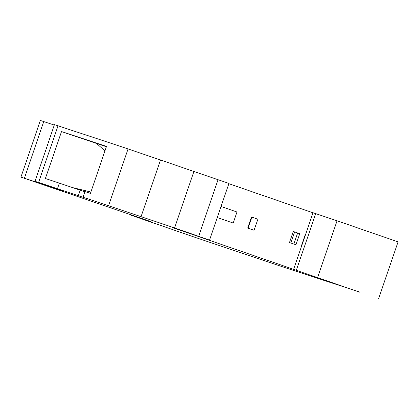 <?xml version="1.0" encoding="UTF-8"?>
<svg xmlns="http://www.w3.org/2000/svg" width="419" height="419" viewBox="0 0 419 419"><rect width="100%" height="100%" fill="white"/><g stroke="black" fill="none" stroke-linecap="round" stroke-linejoin="round"><path stroke-width="0.63" d="M359.816 292.111L278.839 265.578L196.102 237.725L130.822 215.13L130.964 214.722M359.785 292.205L172.104 227.428L209.537 240.113L174.576 227.936L86.445 198.313M38.611 182.433L35.028 181.354L54.428 124.684L58.011 125.763L38.611 182.433L86.408 198.417M35.028 181.354L63.306 191.09L20.95 177.106L150.505 221.483L130.822 215.13M209.537 240.113L228.936 183.449L128.052 148.913L58.011 125.763M312.993 212.805L228.858 183.684M378.65 298.564L398.05 241.894L337.049 220.782L313.014 212.732L293.614 269.401M20.95 177.106L40.35 120.436L54.302 125.056M108.647 205.582L128.052 148.913M141.124 216.544L160.529 159.875M193.976 171.266L174.576 227.936M218.079 179.61L198.679 236.274M217.262 217.545L233.215 223.06L217.267 217.54M233.215 223.06L236.997 212.004L221.054 206.483M254.124 230.298L247.676 228.072L251.463 217.016L251.913 217.162L257.91 219.242L254.124 230.298L247.676 228.072M295.94 244.759L289.492 242.543L293.279 231.487L294.615 231.927L299.726 233.702L295.94 244.759L289.492 242.543M305.184 235.604L304.932 235.52L301.146 246.576M248.127 228.219L251.913 217.162M290.833 242.983L294.615 231.927M315.722 213.627L296.322 270.297M337.049 220.782L317.649 277.451M57.497 188.676L59.393 183.145L45.425 178.531L61.514 131.54L106.505 146.409L90.42 193.4L84.984 191.603L83.093 197.134M84.926 191.776L59.393 183.145M90.886 192.028L71.796 187.387M61.514 131.54L96.611 143.487L104.965 150.913M96.611 143.487L106.4 146.723M24.412 178.148L43.812 121.479M45.037 184.821L44.933 185.14M53.873 188.241L53.993 187.89M333.76 283.726L333.854 283.459M293.855 244.026L297.642 232.969M78.285 195.736L80.181 190.205"/></g></svg>
